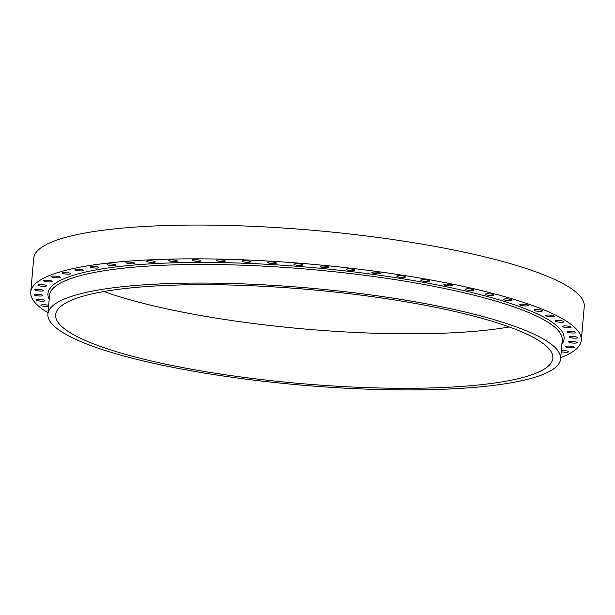 <?xml version="1.0" encoding="UTF-8"?>
<svg xmlns="http://www.w3.org/2000/svg" width="615" height="615" viewBox="0 0 615 615"><rect width="100%" height="100%" fill="white"/><g stroke="black" fill="none" stroke-linecap="round" stroke-linejoin="round"><path stroke-width="0.92" d="M561.334 350.512A4.32 0.815 5 0 1 566.131 350.796A4.32 0.815 5 0 1 568.521 351.742A4.32 0.815 5 0 1 562.302 351.941A4.32 0.815 5 0 1 561.226 351.703M567.937 347.529A4.32 0.815 5 0 1 565.554 346.576A4.32 0.815 5 0 1 571.773 346.383A4.32 0.815 5 0 1 574.156 347.329A4.32 0.815 5 0 1 567.937 347.529M571.035 342.816A4.32 0.815 5 0 1 568.652 341.871A4.32 0.815 5 0 1 574.864 341.671A4.32 0.815 5 0 1 577.254 342.624A4.32 0.815 5 0 1 571.035 342.816M571.558 337.858A4.32 0.815 5 0 1 569.175 336.912A4.32 0.815 5 0 1 575.394 336.713A4.32 0.815 5 0 1 577.777 337.666A4.32 0.815 5 0 1 571.558 337.858M569.505 332.7A4.32 0.815 5 0 1 567.122 331.746A4.32 0.815 5 0 1 573.341 331.554A4.32 0.815 5 0 1 575.725 332.5A4.32 0.815 5 0 1 569.505 332.7M564.901 327.38A4.32 0.815 5 0 1 562.517 326.434A4.32 0.815 5 0 1 568.737 326.234A4.32 0.815 5 0 1 571.12 327.188A4.32 0.815 5 0 1 564.901 327.38M557.782 321.968A4.32 0.815 5 0 1 555.399 321.015A4.32 0.815 5 0 1 561.618 320.822A4.32 0.815 5 0 1 564.001 321.768A4.32 0.815 5 0 1 557.782 321.968M548.226 316.502A4.32 0.815 5 0 1 545.843 315.549A4.32 0.815 5 0 1 552.055 315.357A4.32 0.815 5 0 1 554.446 316.302A4.32 0.815 5 0 1 548.226 316.502M536.311 311.036A4.32 0.815 5 0 1 533.928 310.083A4.32 0.815 5 0 1 540.147 309.891A4.32 0.815 5 0 1 542.53 310.836A4.32 0.815 5 0 1 536.311 311.036M522.166 305.624A4.32 0.815 5 0 1 519.783 304.679A4.32 0.815 5 0 1 525.994 304.479A4.32 0.815 5 0 1 528.385 305.432A4.32 0.815 5 0 1 522.166 305.624M505.914 300.328A4.32 0.815 5 0 1 503.531 299.374A4.32 0.815 5 0 1 509.75 299.182A4.32 0.815 5 0 1 512.134 300.128A4.32 0.815 5 0 1 505.914 300.328M487.726 295.185A4.32 0.815 5 0 1 485.343 294.231A4.32 0.815 5 0 1 491.562 294.039A4.32 0.815 5 0 1 493.945 294.985A4.32 0.815 5 0 1 487.726 295.185M467.761 290.249A4.32 0.815 5 0 1 465.378 289.296A4.32 0.815 5 0 1 471.597 289.104A4.32 0.815 5 0 1 473.981 290.049A4.32 0.815 5 0 1 467.761 290.249M446.229 285.568A4.32 0.815 5 0 1 443.846 284.622A4.32 0.815 5 0 1 450.065 284.422A4.32 0.815 5 0 1 452.448 285.375A4.32 0.815 5 0 1 446.229 285.568M423.328 281.193A4.32 0.815 5 0 1 420.937 280.24A4.32 0.815 5 0 1 427.156 280.048A4.32 0.815 5 0 1 429.539 280.993A4.32 0.815 5 0 1 423.328 281.193M399.273 277.157A4.32 0.815 5 0 1 396.883 276.204A4.32 0.815 5 0 1 403.102 276.012A4.32 0.815 5 0 1 405.485 276.958A4.32 0.815 5 0 1 399.273 277.157M374.304 273.498A4.32 0.815 5 0 1 371.914 272.553A4.32 0.815 5 0 1 378.133 272.353A4.32 0.815 5 0 1 380.516 273.306A4.32 0.815 5 0 1 374.304 273.498M348.659 270.262A4.32 0.815 5 0 1 346.268 269.316A4.32 0.815 5 0 1 352.487 269.116A4.32 0.815 5 0 1 354.87 270.07A4.32 0.815 5 0 1 348.659 270.262M322.583 267.471A4.32 0.815 5 0 1 320.2 266.526A4.32 0.815 5 0 1 326.411 266.333A4.32 0.815 5 0 1 328.802 267.279A4.32 0.815 5 0 1 322.583 267.471M296.33 265.157A4.32 0.815 5 0 1 293.947 264.212A4.32 0.815 5 0 1 300.158 264.012A4.32 0.815 5 0 1 302.549 264.965A4.32 0.815 5 0 1 296.33 265.157M270.154 263.343A4.32 0.815 5 0 1 267.763 262.397A4.32 0.815 5 0 1 273.983 262.198A4.32 0.815 5 0 1 276.366 263.151A4.32 0.815 5 0 1 270.154 263.343M244.301 262.044A4.32 0.815 5 0 1 241.918 261.091A4.32 0.815 5 0 1 248.137 260.898A4.32 0.815 5 0 1 250.52 261.844A4.32 0.815 5 0 1 244.301 262.044M219.025 261.267A4.32 0.815 5 0 1 216.641 260.314A4.32 0.815 5 0 1 222.861 260.122A4.32 0.815 5 0 1 225.244 261.068A4.32 0.815 5 0 1 219.025 261.267M194.571 261.029A4.32 0.815 5 0 1 192.188 260.076A4.32 0.815 5 0 1 198.407 259.884A4.32 0.815 5 0 1 200.79 260.829A4.32 0.815 5 0 1 194.571 261.029M171.17 261.321A4.32 0.815 5 0 1 168.787 260.376A4.32 0.815 5 0 1 175.006 260.176A4.32 0.815 5 0 1 177.389 261.129A4.32 0.815 5 0 1 171.17 261.321M149.053 262.151A4.32 0.815 5 0 1 146.662 261.206A4.32 0.815 5 0 1 152.881 261.006A4.32 0.815 5 0 1 155.264 261.959A4.32 0.815 5 0 1 149.053 262.151M128.42 263.512A4.32 0.815 5 0 1 126.037 262.559A4.32 0.815 5 0 1 132.256 262.367A4.32 0.815 5 0 1 134.639 263.312A4.32 0.815 5 0 1 128.42 263.512M109.485 265.38A4.32 0.815 5 0 1 107.102 264.435A4.32 0.815 5 0 1 113.321 264.235A4.32 0.815 5 0 1 115.705 265.18A4.32 0.815 5 0 1 109.485 265.38M92.427 267.748A4.32 0.815 5 0 1 90.044 266.795A4.32 0.815 5 0 1 96.263 266.603A4.32 0.815 5 0 1 98.646 267.548A4.32 0.815 5 0 1 92.427 267.748M77.405 270.585A4.32 0.815 5 0 1 75.022 269.631A4.32 0.815 5 0 1 81.242 269.439A4.32 0.815 5 0 1 83.625 270.385A4.32 0.815 5 0 1 77.405 270.585M64.567 273.867A4.32 0.815 5 0 1 62.184 272.914A4.32 0.815 5 0 1 68.403 272.722A4.32 0.815 5 0 1 70.787 273.667A4.32 0.815 5 0 1 64.567 273.867M54.035 277.557A4.32 0.815 5 0 1 51.652 276.612A4.32 0.815 5 0 1 57.872 276.412A4.32 0.815 5 0 1 60.255 277.365A4.32 0.815 5 0 1 54.035 277.557M45.91 281.632A4.32 0.815 5 0 1 43.527 280.686A4.32 0.815 5 0 1 49.746 280.486A4.32 0.815 5 0 1 52.129 281.439A4.32 0.815 5 0 1 45.91 281.632M40.275 286.044A4.32 0.815 5 0 1 37.892 285.099A4.32 0.815 5 0 1 44.111 284.899A4.32 0.815 5 0 1 46.494 285.852A4.32 0.815 5 0 1 40.275 286.044M37.177 290.757A4.32 0.815 5 0 1 34.794 289.803A4.32 0.815 5 0 1 41.013 289.611A4.32 0.815 5 0 1 43.396 290.557A4.32 0.815 5 0 1 37.177 290.757M36.654 295.715A4.32 0.815 5 0 1 34.271 294.762A4.32 0.815 5 0 1 40.482 294.57A4.32 0.815 5 0 1 42.873 295.515A4.32 0.815 5 0 1 36.654 295.715M38.699 300.873A4.32 0.815 5 0 1 36.316 299.928A4.32 0.815 5 0 1 42.535 299.728A4.32 0.815 5 0 1 44.918 300.681A4.32 0.815 5 0 1 38.699 300.873M48.57 306.416A4.32 0.815 5 0 1 43.311 306.185A4.32 0.815 5 0 1 40.921 305.24A4.32 0.815 5 0 1 47.14 305.048A4.32 0.815 5 0 1 48.654 305.409M48.178 310.89A4.32 0.815 5 0 1 48.039 310.66A4.32 0.815 5 0 1 48.216 310.452M418.484 302.38A257.324 48.677 5 0 1 560.596 358.914A257.324 48.677 5 0 1 190.012 370.591A257.324 48.677 5 0 1 47.901 314.057A257.324 48.677 5 0 1 418.484 302.38M48.016 312.758A276.327 52.275 5 0 1 30.75 292.133A276.327 52.275 5 0 1 428.693 279.587A276.327 52.275 5 0 1 581.29 340.295A276.327 52.275 5 0 1 560.711 357.615M30.75 292.133L33.71 258.346A276.327 52.275 5 0 1 431.645 245.8A276.327 52.275 5 0 1 584.25 306.508L581.29 340.295M509.289 326.972A249.552 47.209 5 0 1 198.23 315.08A249.552 47.209 5 0 1 103.973 291.518M193.464 369.561A249.552 47.209 5 0 1 55.642 314.734A249.552 47.209 5 0 1 415.033 303.41A249.552 47.209 5 0 1 552.854 358.238A249.552 47.209 5 0 1 193.464 369.561M560.596 358.914L562.218 340.333A257.324 48.677 -175 0 0 420.107 283.792A257.324 48.677 -175 0 0 49.531 295.477L47.901 314.057M49.185 299.413A259.053 49.008 5 0 1 159.439 263.366A259.053 49.008 5 0 1 421.021 281.878A259.053 49.008 5 0 1 561.879 344.269"/></g></svg>
